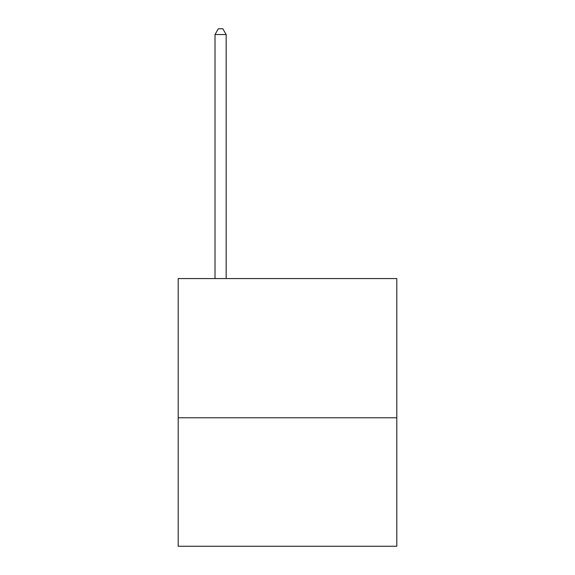 <?xml version="1.0" encoding="UTF-8"?>
<svg xmlns="http://www.w3.org/2000/svg" width="575" height="575" viewBox="0 0 575 575"><rect width="100%" height="100%" fill="white"/><g stroke="black" fill="none" stroke-linecap="round" stroke-linejoin="round"><path stroke-width="0.86" d="M396.8 417.766L396.8 278.58L178.2 278.58L178.2 546.25L396.8 546.25L396.8 417.766L178.2 417.766M226.162 278.58L226.162 34.55L215.007 34.55L215.007 278.58M215.007 34.55L218.349 28.75L222.812 28.75L226.162 34.55"/></g></svg>
